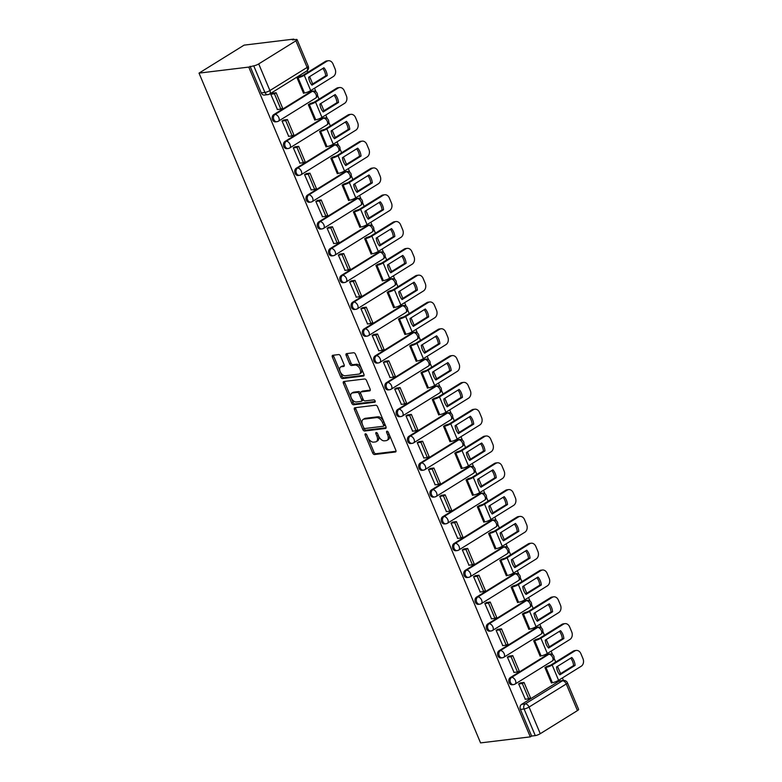 <?xml version="1.0" encoding="UTF-8"?>
<svg xmlns="http://www.w3.org/2000/svg" width="782" height="782" viewBox="0 0 782 782"><rect width="100%" height="100%" fill="white"/><g stroke="black" fill="none" stroke-linecap="round" stroke-linejoin="round"><path stroke-width="1.17" d="M365.458 433.795A1.31 0.762 -121.8 0 0 365.262 433.854A1.31 0.762 -121.8 0 0 365.145 435.066L372.682 452.993A1.877 1.095 -121.8 0 0 374.549 454.538L395.369 452.006A1.877 1.095 -121.8 0 0 395.643 451.918A1.877 1.095 -121.8 0 0 395.819 450.178L388.283 432.26A1.31 0.762 -121.8 0 0 386.982 431.175A1.31 0.762 -121.8 0 0 386.787 431.244A1.31 0.762 -121.8 0 0 386.66 432.456L387.637 434.782A5.992 3.509 -121.8 0 1 387.1 440.315A5.992 3.509 -121.8 0 1 386.21 440.628L384.47 440.833A5.992 3.509 -121.8 0 1 378.498 435.887L377.52 433.57A1.31 0.762 -121.8 0 0 376.22 432.485A1.31 0.762 -121.8 0 0 376.025 432.554A1.31 0.762 -121.8 0 0 375.907 433.766L376.885 436.082A5.992 3.509 -121.8 0 1 376.338 441.625A5.992 3.509 -121.8 0 1 375.448 441.928L373.708 442.143A5.992 3.509 -121.8 0 1 367.745 437.197L366.768 434.87A1.31 0.762 -121.8 0 0 365.458 433.795M340.532 356.113A1.877 1.095 -121.8 0 0 338.665 354.569L332.819 355.282A1.877 1.095 -121.8 0 0 332.546 355.38A1.877 1.095 -121.8 0 0 332.37 357.11L340.737 377.012A1.877 1.095 -121.8 0 0 342.604 378.556L363.435 376.025A1.877 1.095 -121.8 0 0 363.708 375.937A1.877 1.095 -121.8 0 0 363.874 374.197L355.517 354.305A1.877 1.095 -121.8 0 0 353.65 352.75L346.592 353.611A1.877 1.095 -121.8 0 0 346.309 353.708A1.877 1.095 -121.8 0 0 346.143 355.439L349.72 363.953A1.877 1.095 -121.8 0 0 351.587 365.497L355.087 365.077A5.005 2.933 -121.8 0 1 359.798 368.615A5.005 2.933 -121.8 0 1 359.622 373.845A5.005 2.933 -121.8 0 1 358.879 374.099L345.175 375.761A5.005 2.933 -121.8 0 1 340.453 372.222A5.005 2.933 -121.8 0 1 340.629 366.993A5.005 2.933 -121.8 0 1 341.382 366.738L343.66 366.465A1.877 1.095 -121.8 0 0 343.943 366.367A1.877 1.095 -121.8 0 0 344.109 364.637L340.532 356.113M199.019 73.117L248.754 67.086L530.304 736.869L480.568 742.9L199.019 73.117L244.101 45.131L293.846 39.1L294.11 39.726M354.872 407.735A1.877 1.095 -121.8 0 0 354.588 407.833A1.877 1.095 -121.8 0 0 354.422 409.563L362.789 429.465A1.877 1.095 -121.8 0 0 364.656 431.009L385.477 428.477A1.877 1.095 -121.8 0 0 385.761 428.389A1.877 1.095 -121.8 0 0 385.927 426.659L377.559 406.757A1.877 1.095 -121.8 0 0 375.692 405.203L354.872 407.735M351.763 403.238L343.396 383.336A1.877 1.095 -121.8 0 1 343.572 381.606A1.877 1.095 -121.8 0 1 343.845 381.508L364.666 378.977A1.877 1.095 -121.8 0 1 366.533 380.531L370.121 389.045A1.877 1.095 -121.8 0 1 369.945 390.775A1.877 1.095 -121.8 0 1 369.671 390.873L361.225 391.899A1.877 1.095 -121.8 0 0 360.942 391.987A1.877 1.095 -121.8 0 0 360.776 393.717L363.151 399.367A1.877 1.095 -121.8 0 0 365.018 400.922L373.806 399.856A1.31 0.762 -121.8 0 1 375.047 400.775A1.31 0.762 -121.8 0 1 374.998 402.144A1.31 0.762 -121.8 0 1 374.803 402.212L353.63 404.783A1.877 1.095 -121.8 0 1 351.763 403.238L353.083 402.417L344.715 382.515L343.396 383.336M530.304 736.869L531.623 736.048L520.421 709.421A3.812 2.981 -96.9 0 1 521.614 704.347L525.26 703.908L562.463 680.809A3.812 2.981 -96.9 0 1 563.451 680.467L562.385 677.935M560.577 673.634L557.507 666.342M555.699 662.041L554.076 658.161M552.63 654.72L551.115 651.132M549.306 646.831L546.247 639.529M544.438 635.228L542.806 631.357M541.359 627.917L539.854 624.329M538.045 620.028L534.976 612.726M533.168 608.425L531.535 604.554M530.088 601.114L528.583 597.526M526.775 593.225L523.705 585.923M521.897 581.622L520.274 577.751M518.828 574.311L517.313 570.713M515.504 566.412L512.435 559.12M510.626 554.819L509.004 550.939M507.557 547.498L506.042 543.91M504.243 539.609L501.174 532.317M499.366 528.016L497.733 524.136M496.287 520.695L494.781 517.107M492.973 512.806L489.903 505.504M488.095 501.203L486.463 497.332M485.016 493.892L483.511 490.304M481.702 486.003L478.633 478.701M476.825 474.4L475.202 470.529M473.755 467.089L472.24 463.501M470.432 459.2L467.372 451.898M465.564 447.597L463.931 443.726M462.485 440.286L460.979 436.688M459.171 432.387L456.102 425.095M454.293 420.794L452.661 416.914M451.214 413.473L449.709 409.885M447.9 405.584L444.831 398.292M443.023 393.991L441.4 390.11M439.953 386.67L438.438 383.082M436.63 378.781L433.56 371.489M431.752 367.178L430.129 363.307M428.683 359.867L427.177 356.279M425.369 351.978L422.3 344.676M420.491 340.375L418.859 336.504M417.412 333.064L415.907 329.476M414.098 325.175L411.029 317.873M409.221 313.572L407.588 309.701M406.141 306.261L404.636 302.663M402.828 298.362L399.758 291.07M397.95 286.769L396.327 282.888M394.881 279.457L393.366 275.86M391.557 271.559L388.498 264.267M386.689 259.966L385.057 256.085M383.61 252.645L382.105 249.057M380.296 244.756L377.227 237.464M375.419 233.163L373.786 229.282M372.34 225.842L370.834 222.254M369.026 217.953L365.956 210.651M364.148 206.35L362.525 202.479M361.079 199.039L359.564 195.451M357.755 191.15L354.686 183.848M352.887 179.547L351.255 175.676M349.808 172.236L348.303 168.648M346.494 164.347L343.425 157.045M341.617 152.744L339.984 148.873M338.538 145.432L337.032 141.835M335.224 137.534L332.155 130.242M330.346 125.941L328.714 122.06M327.277 118.62L325.762 115.032M323.953 110.731L320.884 103.439M319.076 99.138L317.453 95.257M316.006 91.817L314.491 88.229M312.683 83.928L309.623 76.626M307.815 72.325L307.13 70.712M248.754 67.086L253.73 65.825A3.812 0.811 -22.8 0 0 258.715 63.909L295.909 40.82A3.812 0.811 -22.8 0 0 297.072 39.628A3.812 0.811 -22.8 0 0 296.183 39.471L292.527 39.911L293.846 39.1M521.614 704.347L558.807 681.259L562.463 680.809A3.812 2.229 -121.8 0 1 566.266 683.967L529.062 707.055L540.264 733.692L577.458 710.594L566.266 683.967A3.812 0.811 -22.8 0 0 567.419 682.774A3.812 3.812 0 0 0 563.451 680.467L559.795 680.907A3.812 2.981 83.1 0 0 558.807 681.259M540.264 733.692A3.812 0.811 157.2 0 1 535.279 735.608L524.077 708.971A3.812 2.981 -96.9 0 1 525.26 703.908A3.812 2.229 -121.8 0 1 529.062 707.055A3.812 0.811 157.2 0 1 524.077 708.971L520.421 709.421M531.623 736.048L535.279 735.608M567.419 682.774L578.621 709.401A3.812 0.811 157.2 0 1 577.458 710.594M546.941 666.42L544.927 667.554L551.427 683.018L551.877 682.745M520.695 682.862L518.642 683.879L525.318 699.225M509.434 656.059L507.371 657.076L514.057 672.422M535.67 639.617L533.656 640.751L540.157 656.215L540.606 655.942M498.163 629.256L496.101 630.263L502.787 645.619M524.399 612.805L522.396 613.948L528.896 629.412L529.336 629.139M486.893 602.453L484.84 603.46L491.516 618.816M513.129 586.001L511.125 587.145L517.625 602.609L518.065 602.336M475.632 575.64L473.569 576.657L480.246 592.013M501.868 559.198L499.854 560.342L506.355 575.806L506.804 575.523M464.361 548.837L462.299 549.854L468.985 565.2M490.597 532.395L488.594 533.529L495.094 548.993L495.534 548.72M453.091 522.034L451.028 523.05L457.714 538.397M479.327 505.592L477.323 506.726L483.823 522.19L484.263 521.917M441.83 495.231L439.767 496.238L446.444 511.594M468.066 478.789L466.052 479.923L472.553 495.387L473.002 495.114M430.559 468.428L428.497 469.435L435.183 484.791M456.796 451.976L454.782 453.12L461.282 468.584L461.732 468.31M419.289 441.615L417.226 442.632L423.912 457.988M445.525 425.173L443.521 426.317L450.021 441.781L450.461 441.498M408.018 414.812L405.966 415.829L412.642 431.175M434.254 398.37L432.25 399.504L438.751 414.968L439.191 414.695M396.757 388.009L394.695 389.025L401.371 404.372M422.994 371.567L420.98 372.701L427.48 388.165L427.93 387.892M385.487 361.206L383.424 362.222L390.11 377.569M411.723 344.764L409.719 345.898L416.22 361.362L416.659 361.089M374.216 334.403L372.154 335.41L378.84 350.766M400.452 317.951L398.449 319.095L404.949 334.559L405.389 334.285M362.956 307.59L360.893 308.607L367.569 323.963M389.192 291.148L387.178 292.292L393.678 307.756L394.128 307.473M351.685 280.787L349.622 281.803L356.309 297.15M377.921 264.345L375.907 265.479L382.418 280.943L382.857 280.67M340.414 253.984L338.352 255L345.038 270.347M366.65 237.542L364.647 238.676L371.147 254.14L371.587 253.867M329.144 227.181L327.091 228.197L333.767 243.544M355.38 210.739L353.376 211.873L359.876 227.337L360.316 227.063M317.883 200.378L315.82 201.385L322.497 216.741M344.119 183.926L342.105 185.07L348.606 200.534L349.055 200.26M306.612 173.575L304.55 174.582L311.236 189.938M332.849 157.123L330.845 158.267L337.345 173.731L337.785 173.457M295.342 146.762L293.289 147.778L299.965 163.135M321.578 130.32L319.574 131.464L326.074 146.928L326.514 146.645M284.081 119.959L282.019 120.975L288.695 136.322M310.317 103.517L308.303 104.651L314.804 120.115L315.254 119.841M272.81 93.156L270.748 94.172L277.434 109.519M299.047 76.714L297.043 77.848L303.543 93.312L303.983 93.038M277.903 121.357A3.812 2.981 -96.9 0 1 276.916 121.709L275.626 121.865A3.812 2.981 83.1 0 1 272.322 119.089A3.812 2.981 83.1 0 1 273.72 114.641L310.923 91.553L312.214 91.396A3.812 2.981 -96.9 0 1 313.201 91.044L311.901 91.201A3.812 2.981 83.1 0 0 310.923 91.553M289.174 148.16A3.812 2.981 -96.9 0 1 288.187 148.512L286.886 148.668A3.812 2.981 83.1 0 1 283.592 145.892A3.812 2.981 83.1 0 1 284.99 141.444L322.184 118.356L323.484 118.199A3.812 2.981 -96.9 0 1 324.471 117.847L323.171 118.004A3.812 2.981 83.1 0 0 322.184 118.356M300.444 174.963A3.812 2.981 -96.9 0 1 299.457 175.315L298.157 175.471A3.812 2.981 83.1 0 1 294.863 172.695A3.812 2.981 83.1 0 1 296.251 168.247L333.455 145.159L334.755 145.002A3.812 2.981 -96.9 0 1 335.732 144.65L334.442 144.807A3.812 2.981 83.1 0 0 333.455 145.159M311.705 201.776A3.812 2.981 -96.9 0 1 310.728 202.118L309.428 202.284A3.812 2.981 83.1 0 1 306.124 199.508A3.812 2.981 83.1 0 1 307.522 195.06L344.725 171.962L346.015 171.805A3.812 2.981 -96.9 0 1 347.003 171.454L345.703 171.61A3.812 2.981 83.1 0 0 344.725 171.962M322.976 228.579A3.812 2.981 -96.9 0 1 321.988 228.93L320.698 229.087A3.812 2.981 83.1 0 1 317.394 226.311A3.812 2.981 83.1 0 1 318.792 221.863L355.986 198.765L357.286 198.608A3.812 2.981 -96.9 0 1 358.273 198.257L356.973 198.423A3.812 2.981 83.1 0 0 355.986 198.765M334.246 255.382A3.812 2.981 -96.9 0 1 333.259 255.734L331.959 255.89A3.812 2.981 83.1 0 1 328.665 253.114A3.812 2.981 83.1 0 1 330.063 248.666L367.257 225.578L368.557 225.421A3.812 2.981 -96.9 0 1 369.534 225.069L368.244 225.226A3.812 2.981 83.1 0 0 367.257 225.578M345.507 282.185A3.812 2.981 -96.9 0 1 344.53 282.537L343.23 282.693A3.812 2.981 83.1 0 1 339.935 279.917A3.812 2.981 83.1 0 1 341.323 275.469L378.527 252.381L379.817 252.224A3.812 2.981 -96.9 0 1 380.805 251.872L379.514 252.029A3.812 2.981 83.1 0 0 378.527 252.381M356.778 308.988A3.812 2.981 -96.9 0 1 355.79 309.34L354.5 309.496A3.812 2.981 83.1 0 1 351.196 306.72A3.812 2.981 83.1 0 1 352.594 302.272L389.788 279.184L391.088 279.027A3.812 2.981 -96.9 0 1 392.075 278.675L390.775 278.832A3.812 2.981 83.1 0 0 389.788 279.184M368.048 335.801A3.812 2.981 -96.9 0 1 367.061 336.143L365.761 336.309A3.812 2.981 83.1 0 1 362.467 333.523A3.812 2.981 83.1 0 1 363.865 329.075L401.058 305.987L402.359 305.83A3.812 2.981 -96.9 0 1 403.346 305.479L402.046 305.635A3.812 2.981 83.1 0 0 401.058 305.987M379.319 362.604A3.812 2.981 -96.9 0 1 378.332 362.956L377.032 363.112A3.812 2.981 83.1 0 1 373.737 360.336A3.812 2.981 83.1 0 1 375.125 355.888L412.329 332.79L413.629 332.633A3.812 2.981 -96.9 0 1 414.607 332.282L413.316 332.438A3.812 2.981 83.1 0 0 412.329 332.79M390.58 389.407A3.812 2.981 -96.9 0 1 389.592 389.759L388.302 389.915A3.812 2.981 83.1 0 1 384.998 387.139A3.812 2.981 83.1 0 1 386.396 382.691L423.6 359.603L424.89 359.437A3.812 2.981 -96.9 0 1 425.877 359.094L424.577 359.251A3.812 2.981 83.1 0 0 423.6 359.603M401.85 416.21A3.812 2.981 -96.9 0 1 400.863 416.562L399.573 416.718A3.812 2.981 83.1 0 1 396.269 413.942A3.812 2.981 83.1 0 1 397.667 409.494L434.86 386.406L436.161 386.249A3.812 2.981 -96.9 0 1 437.148 385.897L435.848 386.054A3.812 2.981 83.1 0 0 434.86 386.406M413.121 443.013A3.812 2.981 -96.9 0 1 412.134 443.365L410.833 443.521A3.812 2.981 83.1 0 1 407.539 440.745A3.812 2.981 83.1 0 1 408.927 436.297L446.131 413.209L447.431 413.052A3.812 2.981 -96.9 0 1 448.409 412.7L447.118 412.857A3.812 2.981 83.1 0 0 446.131 413.209M424.382 469.816A3.812 2.981 -96.9 0 1 423.404 470.168L422.104 470.324A3.812 2.981 83.1 0 1 418.8 467.548A3.812 2.981 83.1 0 1 420.198 463.1L457.402 440.012L458.692 439.855A3.812 2.981 -96.9 0 1 459.679 439.504L458.389 439.66A3.812 2.981 83.1 0 0 457.402 440.012M435.652 496.629A3.812 2.981 -96.9 0 1 434.665 496.981L433.375 497.137A3.812 2.981 83.1 0 1 430.071 494.361A3.812 2.981 83.1 0 1 431.469 489.913L468.662 466.815L469.962 466.659A3.812 2.981 -96.9 0 1 470.95 466.307L469.65 466.463A3.812 2.981 83.1 0 0 468.662 466.815M446.923 523.432A3.812 2.981 -96.9 0 1 445.935 523.784L444.635 523.94A3.812 2.981 83.1 0 1 441.341 521.164A3.812 2.981 83.1 0 1 442.739 516.716L479.933 493.618L481.233 493.462A3.812 2.981 -96.9 0 1 482.22 493.11L480.92 493.276A3.812 2.981 83.1 0 0 479.933 493.618M458.193 550.235A3.812 2.981 -96.9 0 1 457.206 550.587L455.906 550.743A3.812 2.981 83.1 0 1 452.612 547.967A3.812 2.981 83.1 0 1 454 543.519L491.204 520.431L492.504 520.274A3.812 2.981 -96.9 0 1 493.481 519.922L492.191 520.079A3.812 2.981 83.1 0 0 491.204 520.431M469.454 577.038A3.812 2.981 -96.9 0 1 468.467 577.39L467.177 577.546A3.812 2.981 83.1 0 1 463.873 574.77A3.812 2.981 83.1 0 1 465.27 570.322L502.474 547.234L503.764 547.077A3.812 2.981 -96.9 0 1 504.752 546.726L503.452 546.882A3.812 2.981 83.1 0 0 502.474 547.234M480.725 603.841A3.812 2.981 -96.9 0 1 479.737 604.193L478.447 604.349A3.812 2.981 83.1 0 1 475.143 601.573A3.812 2.981 83.1 0 1 476.541 597.125L513.735 574.037L515.035 573.88A3.812 2.981 -96.9 0 1 516.022 573.529L514.722 573.685A3.812 2.981 83.1 0 0 513.735 574.037M491.995 630.654A3.812 2.981 -96.9 0 1 491.008 630.996L489.708 631.162A3.812 2.981 83.1 0 1 486.414 628.386A3.812 2.981 83.1 0 1 487.802 623.938L525.005 600.84L526.306 600.684A3.812 2.981 -96.9 0 1 527.283 600.332L525.993 600.488A3.812 2.981 83.1 0 0 525.005 600.84M503.256 657.457A3.812 2.981 -96.9 0 1 502.279 657.809L500.979 657.965A3.812 2.981 83.1 0 1 497.675 655.189A3.812 2.981 83.1 0 1 499.072 650.741L536.276 627.643L537.566 627.487A3.812 2.981 -96.9 0 1 538.554 627.135L537.254 627.301A3.812 2.981 83.1 0 0 536.276 627.643M514.527 684.26A3.812 2.981 -96.9 0 1 513.539 684.612L512.249 684.768A3.812 2.981 83.1 0 1 508.945 681.992A3.812 2.981 83.1 0 1 510.343 677.544L547.537 654.456L548.837 654.29A3.812 2.981 -96.9 0 1 549.824 653.947L548.524 654.104A3.812 2.981 83.1 0 0 547.537 654.456M250.074 66.275L261.266 92.902A3.812 2.981 83.1 0 0 264.355 95.062L268.011 94.612A3.812 2.981 -96.9 0 1 264.922 92.462L253.73 65.825M376.338 441.625L377.657 440.804A5.992 3.509 -121.8 0 0 378.195 435.271L376.885 436.082M377.325 433.199L378.195 435.271M387.1 440.315L388.41 439.504A5.992 3.509 -121.8 0 0 388.957 433.961L387.637 434.782M388.087 431.889L388.957 433.961M366.562 434.499L373.992 452.172A1.877 1.095 -121.8 0 0 375.859 453.716L396.005 451.273M355.546 407.647A1.877 1.095 -121.8 0 0 355.742 408.742L364.099 428.644A1.877 1.095 -121.8 0 0 365.966 430.188L386.113 427.744M363.63 427.412A1.31 0.762 -121.8 0 0 364.93 428.497L383.209 426.278A1.31 0.762 -121.8 0 0 383.405 426.21A1.31 0.762 -121.8 0 0 383.532 424.997L382.496 422.554A5.992 3.509 -121.8 0 0 376.533 417.598L364.031 419.123A5.992 3.509 -121.8 0 0 363.141 419.426A5.992 3.509 -121.8 0 0 362.604 424.968L363.63 427.412M384.529 425.457A1.31 0.762 -121.8 0 0 384.724 425.388A1.31 0.762 -121.8 0 0 384.842 424.176L383.532 424.997M363.141 419.426L364.461 418.605A5.992 3.509 -121.8 0 1 365.35 418.302L377.843 416.786A5.992 3.509 -121.8 0 1 383.815 421.733L384.842 424.176M344.52 381.421A1.877 1.095 -121.8 0 0 344.715 382.515M370.306 390.14L362.535 391.078A1.877 1.095 -121.8 0 0 362.262 391.176A1.877 1.095 -121.8 0 0 362.046 391.381M375.252 401.498L354.94 403.962L353.63 404.783M352.457 392.955A5.005 2.933 -121.8 0 0 351.714 393.219A5.005 2.933 -121.8 0 0 351.538 398.439A5.005 2.933 -121.8 0 0 356.25 401.977L361.079 401.391A1.877 1.095 -121.8 0 0 361.362 401.303A1.877 1.095 -121.8 0 0 361.528 399.573L359.153 393.923A1.877 1.095 -121.8 0 0 357.286 392.368L352.457 392.955L353.777 392.144A5.005 2.933 -121.8 0 0 353.034 392.398L351.714 393.219M362.398 400.58A1.877 1.095 -121.8 0 0 362.672 400.482A1.877 1.095 -121.8 0 0 362.848 398.752L361.528 399.573M353.777 392.144L358.606 391.557A1.877 1.095 -121.8 0 1 360.473 393.102L362.848 398.752M353.083 402.417A1.877 1.095 -121.8 0 0 354.94 403.962M340.629 366.993L341.949 366.181A5.005 2.933 -121.8 0 1 342.692 365.927L344.295 365.732M359.622 373.845L360.942 373.024A5.005 2.933 -121.8 0 0 361.118 367.804A5.005 2.933 -121.8 0 0 356.397 364.256L355.087 365.077M347.267 353.523A1.877 1.095 -121.8 0 0 347.452 354.617L351.04 363.141A1.877 1.095 -121.8 0 0 352.897 364.686L356.397 364.256M333.503 355.194A1.877 1.095 -121.8 0 0 333.689 356.289L342.057 376.191A1.877 1.095 -121.8 0 0 343.924 377.735L364.07 375.292M557.615 671.259A11.828 9.257 83.1 0 0 559.863 674.846L575.122 665.365A11.828 9.257 -96.9 0 0 571.808 657.466L556.54 666.938A11.828 9.257 83.1 0 0 557.615 671.259M546.716 666.45L550.636 665.179L573.245 651.152A5.718 4.477 -96.9 0 1 574.721 650.624L576.256 650.438A5.718 4.477 83.1 0 0 574.78 650.966L552.17 664.993A4.77 1.017 157.2 0 1 545.934 667.398L545.015 667.505M520.167 682.93L524.038 682.461L522.327 683.517L528.759 698.815L525.103 699.255M522.327 683.517L518.671 683.967M524.038 682.461L530.47 697.749L528.759 698.815M576.256 650.438A5.718 4.477 83.1 0 1 580.889 653.664L582.981 658.649A5.718 4.477 83.1 0 1 581.202 666.254L558.592 680.291A4.77 1.017 157.2 0 1 552.366 682.686L551.339 682.813M559.433 674.348L573.597 665.55L575.122 665.365M570.694 658.151A11.828 9.257 -96.9 0 1 573.597 665.55M546.344 644.446A11.828 9.257 83.1 0 0 548.593 648.043L563.861 638.562A11.828 9.257 -96.9 0 0 560.538 630.663L545.269 640.135A11.828 9.257 83.1 0 0 546.344 644.446M535.455 639.637L539.365 638.376L561.975 624.339A5.718 4.477 -96.9 0 1 563.451 623.821L564.985 623.635A5.718 4.477 83.1 0 0 563.509 624.153L540.9 638.19A4.77 1.017 157.2 0 1 534.663 640.585L533.744 640.702M508.896 656.127L512.767 655.648L511.057 656.714L517.489 672.002L513.833 672.452M511.057 656.714L507.41 657.154M512.767 655.648L519.199 670.946L517.489 672.002M564.985 623.635A5.718 4.477 83.1 0 1 569.619 626.861L571.71 631.846A5.718 4.477 83.1 0 1 569.941 639.451L547.332 653.488A4.77 1.017 157.2 0 1 541.095 655.883L540.069 656.01M548.162 647.535L562.326 638.747L563.861 638.562M559.433 631.348A11.828 9.257 -96.9 0 1 562.326 638.747M535.083 617.643A11.828 9.257 83.1 0 0 537.322 621.24L552.591 611.759A11.828 9.257 -96.9 0 0 549.267 603.851L533.998 613.332A11.828 9.257 83.1 0 0 535.083 617.643M524.184 612.834L528.104 611.573L550.704 597.536A5.718 4.477 -96.9 0 1 552.19 597.008L553.715 596.822A5.718 4.477 83.1 0 0 552.239 597.35L529.629 611.387A4.77 1.017 157.2 0 1 523.402 613.782L522.474 613.899M497.635 629.314L501.506 628.845L499.796 629.911L506.218 645.199L502.572 645.649M499.796 629.911L496.14 630.351M501.506 628.845L507.929 644.143L506.218 645.199M553.715 596.822A5.718 4.477 83.1 0 1 558.348 600.058L560.45 605.043A5.718 4.477 83.1 0 1 558.671 612.648L536.061 626.675A4.77 1.017 157.2 0 1 529.825 629.08L528.808 629.197M536.902 620.732L551.056 611.944L552.591 611.759M548.162 604.545A11.828 9.257 -96.9 0 1 551.056 611.944M523.813 590.84A11.828 9.257 83.1 0 0 526.051 594.428L541.32 584.956A11.828 9.257 -96.9 0 0 537.996 577.048L522.738 586.529A11.828 9.257 83.1 0 0 523.813 590.84M512.914 586.031L516.834 584.77L539.443 570.733A5.718 4.477 -96.9 0 1 540.919 570.205L542.454 570.019A5.718 4.477 83.1 0 0 540.968 570.547L518.368 584.584A4.77 1.017 157.2 0 1 512.132 586.979L511.203 587.087M486.365 602.511L490.236 602.042L488.525 603.108L494.957 618.396L491.301 618.836M488.525 603.108L484.869 603.548M490.236 602.042L496.668 617.34L494.957 618.396M542.454 570.019A5.718 4.477 83.1 0 1 547.087 573.255L549.179 578.24A5.718 4.477 83.1 0 1 547.4 585.835L524.79 599.872A4.77 1.017 157.2 0 1 518.564 602.267L517.537 602.394M525.631 593.929L539.795 585.141L541.32 584.956M536.892 577.742A11.828 9.257 -96.9 0 1 539.795 585.141M512.542 564.037A11.828 9.257 83.1 0 0 514.791 567.624L530.059 558.153A11.828 9.257 -96.9 0 0 526.736 550.245L511.467 559.726A11.828 9.257 83.1 0 0 512.542 564.037M501.653 559.228L505.563 557.967L528.173 543.93A5.718 4.477 -96.9 0 1 529.649 543.402L531.183 543.216A5.718 4.477 83.1 0 0 529.707 543.744L507.098 557.781A4.77 1.017 157.2 0 1 500.861 560.176L499.942 560.283M475.094 575.708L478.965 575.239L477.255 576.295L483.687 591.593L480.031 592.033M477.255 576.295L473.609 576.745M478.965 575.239L485.397 590.527L483.687 591.593M531.183 543.216A5.718 4.477 83.1 0 1 535.817 546.452L537.908 551.427A5.718 4.477 83.1 0 1 536.129 559.032L513.52 573.069A4.77 1.017 157.2 0 1 507.293 575.464L506.267 575.591M514.361 567.126L528.524 558.338L530.059 558.153M525.621 550.929A11.828 9.257 -96.9 0 1 528.524 558.338M501.282 537.234A11.828 9.257 83.1 0 0 503.52 540.821L518.789 531.34A11.828 9.257 -96.9 0 0 515.465 523.441L500.197 532.913A11.828 9.257 83.1 0 0 501.282 537.234M490.382 532.425L494.292 531.154L516.902 517.127A5.718 4.477 -96.9 0 1 518.378 516.599L519.913 516.413A5.718 4.477 83.1 0 0 518.437 516.941L495.827 530.968A4.77 1.017 157.2 0 1 489.6 533.373L488.672 533.48M463.824 548.905L467.695 548.436L465.994 549.492L472.416 564.79L468.76 565.23M465.994 549.492L462.338 549.942M467.695 548.436L474.127 563.724L472.416 564.79M519.913 516.413A5.718 4.477 83.1 0 1 524.546 519.649L526.638 524.624A5.718 4.477 83.1 0 1 524.869 532.229L502.259 546.266A4.77 1.017 157.2 0 1 496.023 548.661L495.006 548.788M503.1 540.323L517.254 531.535L518.789 531.34M514.361 524.126A11.828 9.257 -96.9 0 1 517.254 531.535M490.011 510.431A11.828 9.257 83.1 0 0 492.249 514.018L507.518 504.537A11.828 9.257 -96.9 0 0 504.194 496.638L488.926 506.11A11.828 9.257 83.1 0 0 490.011 510.431M479.112 505.612L483.032 504.351L505.641 490.314A5.718 4.477 -96.9 0 1 507.117 489.796L508.652 489.61A5.718 4.477 83.1 0 0 507.166 490.128L484.557 504.165A4.77 1.017 157.2 0 1 478.33 506.56L477.401 506.677M452.563 522.102L456.434 521.633L454.723 522.689L461.155 537.987L457.499 538.427M454.723 522.689L451.067 523.129M456.434 521.633L462.856 536.921L461.155 537.987M508.652 489.61A5.718 4.477 83.1 0 1 513.275 492.836L515.377 497.821A5.718 4.477 83.1 0 1 513.598 505.426L490.988 519.463A4.77 1.017 157.2 0 1 484.752 521.858L483.735 521.985M491.829 513.52L505.983 504.722L507.518 504.537M503.09 497.323A11.828 9.257 -96.9 0 1 505.983 504.722M478.74 483.618A11.828 9.257 83.1 0 0 480.989 487.215L496.247 477.734A11.828 9.257 -96.9 0 0 492.934 469.835L477.665 479.307A11.828 9.257 83.1 0 0 478.74 483.618M467.841 478.809L471.761 477.548L494.371 463.511A5.718 4.477 -96.9 0 1 495.847 462.983L497.381 462.797A5.718 4.477 83.1 0 0 495.905 463.325L473.296 477.362A4.77 1.017 157.2 0 1 467.059 479.757L466.14 479.874M441.292 495.289L445.163 494.82L443.453 495.886L449.885 511.174L446.229 511.623M443.453 495.886L439.797 496.326M445.163 494.82L451.595 510.118L449.885 511.174M497.381 462.797A5.718 4.477 83.1 0 1 502.015 466.033L504.107 471.018A5.718 4.477 83.1 0 1 502.327 478.623L479.718 492.65A4.77 1.017 157.2 0 1 473.491 495.055L472.465 495.172M480.559 486.707L494.723 477.919L496.247 477.734M491.819 470.52A11.828 9.257 -96.9 0 1 494.723 477.919M467.47 456.815A11.828 9.257 83.1 0 0 469.718 460.412L484.987 450.931A11.828 9.257 -96.9 0 0 481.663 443.023L466.395 452.504A11.828 9.257 83.1 0 0 467.47 456.815M456.58 452.006L460.49 450.745L483.1 436.708A5.718 4.477 -96.9 0 1 484.576 436.18L486.111 435.994A5.718 4.477 83.1 0 0 484.635 436.522L462.025 450.559A4.77 1.017 157.2 0 1 455.789 452.954L454.87 453.071M430.022 468.486L433.893 468.017L432.192 469.083L438.614 484.371L434.958 484.811M432.192 469.083L428.536 469.523M433.893 468.017L440.325 483.315L438.614 484.371M486.111 435.994A5.718 4.477 83.1 0 1 490.744 439.23L492.836 444.215A5.718 4.477 83.1 0 1 491.067 451.82L468.457 465.847A4.77 1.017 157.2 0 1 462.221 468.252L461.194 468.369M469.288 459.904L483.452 451.116L484.987 450.931M480.559 443.717A11.828 9.257 -96.9 0 1 483.452 451.116M456.209 430.012A11.828 9.257 83.1 0 0 458.447 433.599L473.716 424.127A11.828 9.257 -96.9 0 0 470.393 416.22L455.124 425.701A11.828 9.257 83.1 0 0 456.209 430.012M445.31 425.203L449.23 423.942L471.829 409.905A5.718 4.477 -96.9 0 1 473.315 409.377L474.84 409.191A5.718 4.477 83.1 0 0 473.364 409.719L450.755 423.756A4.77 1.017 157.2 0 1 444.528 426.151L443.599 426.258M418.761 441.683L422.632 441.214L420.921 442.28L427.343 457.568L423.697 458.008M420.921 442.28L417.265 442.72M422.632 441.214L429.054 456.502L427.343 457.568M474.84 409.191A5.718 4.477 83.1 0 1 479.474 412.427L481.575 417.412A5.718 4.477 83.1 0 1 479.796 425.007L457.187 439.044A4.77 1.017 157.2 0 1 450.95 441.439L449.933 441.566M458.027 433.101L472.181 424.313L473.716 424.127M469.288 416.904A11.828 9.257 -96.9 0 1 472.181 424.313M444.938 403.209A11.828 9.257 83.1 0 0 447.177 406.796L462.445 397.324A11.828 9.257 -96.9 0 0 459.122 389.416L443.863 398.898A11.828 9.257 83.1 0 0 444.938 403.209M434.039 398.4L437.959 397.129L460.569 383.102A5.718 4.477 -96.9 0 1 462.045 382.574L463.579 382.388A5.718 4.477 83.1 0 0 462.103 382.916L439.494 396.943A4.77 1.017 157.2 0 1 433.257 399.348L432.329 399.455M407.49 414.88L411.361 414.411L409.651 415.467L416.083 430.765L412.427 431.205M409.651 415.467L405.995 415.916M411.361 414.411L417.793 429.699L416.083 430.765M463.579 382.388A5.718 4.477 83.1 0 1 468.213 385.624L470.305 390.599A5.718 4.477 83.1 0 1 468.526 398.204L445.916 412.241A4.77 1.017 157.2 0 1 439.689 414.636L438.663 414.763M446.757 406.298L460.921 397.51L462.445 397.324M458.017 390.101A11.828 9.257 -96.9 0 1 460.921 397.51M433.668 376.406A11.828 9.257 83.1 0 0 435.916 379.993L451.185 370.512A11.828 9.257 -96.9 0 0 447.861 362.613L432.593 372.085A11.828 9.257 83.1 0 0 433.668 376.406M422.779 371.587L426.689 370.326L449.298 356.299A5.718 4.477 -96.9 0 1 450.774 355.771L452.309 355.585A5.718 4.477 83.1 0 0 450.833 356.103L428.223 370.14A4.77 1.017 157.2 0 1 421.987 372.545L421.068 372.652M396.22 388.077L400.091 387.608L398.38 388.664L404.812 403.962L401.156 404.402M398.38 388.664L394.734 389.104M400.091 387.608L406.523 402.896L404.812 403.962M452.309 355.585A5.718 4.477 83.1 0 1 456.942 358.811L459.034 363.796A5.718 4.477 83.1 0 1 457.255 371.401L434.655 385.438A4.77 1.017 157.2 0 1 428.419 387.833L427.392 387.96M435.486 379.495L449.65 370.697L451.185 370.512M446.747 363.298A11.828 9.257 -96.9 0 1 449.65 370.697M422.407 349.593A11.828 9.257 83.1 0 0 424.646 353.19L439.914 343.709A11.828 9.257 -96.9 0 0 436.591 335.81L421.322 345.282A11.828 9.257 83.1 0 0 422.407 349.593M411.508 344.784L415.418 343.523L438.028 329.486A5.718 4.477 -96.9 0 1 439.513 328.958L441.038 328.772A5.718 4.477 83.1 0 0 439.562 329.3L416.953 343.337A4.77 1.017 157.2 0 1 410.726 345.732L409.797 345.849M384.959 361.264L388.82 360.795L387.119 361.861L393.542 377.149L389.895 377.598M387.119 361.861L383.463 362.301M388.82 360.795L395.252 376.093L393.542 377.149M441.038 328.772A5.718 4.477 83.1 0 1 445.672 332.008L447.763 336.993A5.718 4.477 83.1 0 1 445.994 344.598L423.385 358.635A4.77 1.017 157.2 0 1 417.148 361.03L416.132 361.147M424.225 352.682L438.379 343.894L439.914 343.709M435.486 336.495A11.828 9.257 -96.9 0 1 438.379 343.894M411.137 322.79A11.828 9.257 83.1 0 0 413.375 326.387L428.644 316.906A11.828 9.257 -96.9 0 0 425.32 308.998L410.051 318.479A11.828 9.257 83.1 0 0 411.137 322.79M400.237 317.981L404.157 316.72L426.767 302.683A5.718 4.477 -96.9 0 1 428.243 302.155L429.777 301.969A5.718 4.477 83.1 0 0 428.292 302.497L405.682 316.534A4.77 1.017 157.2 0 1 399.455 318.929L398.527 319.046M373.688 334.461L377.559 333.992L375.849 335.058L382.281 350.346L378.625 350.795M375.849 335.058L372.193 335.498M377.559 333.992L383.982 349.29L382.281 350.346M429.777 301.969A5.718 4.477 83.1 0 1 434.401 305.205L436.503 310.19A5.718 4.477 83.1 0 1 434.724 317.795L412.114 331.822A4.77 1.017 157.2 0 1 405.878 334.227L404.861 334.344M412.955 325.879L427.109 317.091L428.644 316.906M424.215 309.692A11.828 9.257 -96.9 0 1 427.109 317.091M399.866 295.987A11.828 9.257 83.1 0 0 402.114 299.574L417.383 290.102A11.828 9.257 -96.9 0 0 414.059 282.194L398.791 291.676A11.828 9.257 83.1 0 0 399.866 295.987M388.967 291.178L392.887 289.917L415.496 275.88A5.718 4.477 -96.9 0 1 416.972 275.352L418.507 275.166A5.718 4.477 83.1 0 0 417.031 275.694L394.421 289.731A4.77 1.017 157.2 0 1 388.185 292.126L387.266 292.233M362.418 307.658L366.289 307.189L364.578 308.255L371.01 323.543L367.354 323.983M364.578 308.255L360.922 308.695M366.289 307.189L372.721 322.487L371.01 323.543M418.507 275.166A5.718 4.477 83.1 0 1 423.14 278.402L425.232 283.387A5.718 4.477 83.1 0 1 423.453 290.982L400.843 305.019A4.77 1.017 157.2 0 1 394.617 307.414L393.59 307.541M401.684 299.076L415.848 290.288L417.383 290.102M412.945 282.888A11.828 9.257 -96.9 0 1 415.848 290.288M388.595 269.184A11.828 9.257 83.1 0 0 390.844 272.771L406.112 263.299A11.828 9.257 -96.9 0 0 402.789 255.391L387.52 264.873A11.828 9.257 83.1 0 0 388.595 269.184M377.706 264.375L381.616 263.114L404.226 249.077A5.718 4.477 -96.9 0 1 405.702 248.549L407.236 248.363A5.718 4.477 83.1 0 0 405.76 248.891L383.151 262.928A4.77 1.017 157.2 0 1 376.914 265.323L375.995 265.43M351.147 280.855L355.018 280.386L353.317 281.442L359.74 296.74L356.084 297.18M353.317 281.442L349.662 281.891M355.018 280.386L361.45 295.674L359.74 296.74M407.236 248.363A5.718 4.477 83.1 0 1 411.87 251.599L413.961 256.574A5.718 4.477 83.1 0 1 412.192 264.179L389.583 278.216A4.77 1.017 157.2 0 1 383.346 280.611L382.32 280.738M390.413 272.273L404.577 263.485L406.112 263.299M401.684 256.076A11.828 9.257 -96.9 0 1 404.577 263.485M377.335 242.381A11.828 9.257 83.1 0 0 379.573 245.968L394.842 236.487A11.828 9.257 -96.9 0 0 391.518 228.588L376.25 238.06A11.828 9.257 83.1 0 0 377.335 242.381M366.435 237.572L370.355 236.301L392.965 222.274A5.718 4.477 -96.9 0 1 394.441 221.746L395.966 221.56A5.718 4.477 83.1 0 0 394.49 222.088L371.88 236.115A4.77 1.017 157.2 0 1 365.653 238.52L364.725 238.627M339.887 254.052L343.757 253.583L342.047 254.639L348.469 269.937L344.823 270.377M342.047 254.639L338.391 255.088M343.757 253.583L350.18 268.871L348.469 269.937M395.966 221.56A5.718 4.477 83.1 0 1 400.599 224.786L402.701 229.771A5.718 4.477 83.1 0 1 400.922 237.376L378.312 251.413A4.77 1.017 157.2 0 1 372.076 253.808L371.059 253.935M379.153 245.47L393.307 236.672L394.842 236.487M390.413 229.273A11.828 9.257 -96.9 0 1 393.307 236.672M366.064 215.568A11.828 9.257 83.1 0 0 368.302 219.165L383.571 209.684A11.828 9.257 -96.9 0 0 380.257 201.785L364.989 211.257A11.828 9.257 83.1 0 0 366.064 215.568M355.165 210.759L359.085 209.498L381.694 195.461A5.718 4.477 -96.9 0 1 383.17 194.943L384.705 194.757A5.718 4.477 83.1 0 0 383.229 195.275L360.619 209.312A4.77 1.017 157.2 0 1 354.383 211.707L353.454 211.824M328.616 227.249L332.487 226.77L330.776 227.836L337.208 243.124L333.552 243.573M330.776 227.836L327.12 228.276M332.487 226.77L338.919 242.068L337.208 243.124M384.705 194.757A5.718 4.477 83.1 0 1 389.338 197.983L391.43 202.968A5.718 4.477 83.1 0 1 389.651 210.573L367.041 224.61A4.77 1.017 157.2 0 1 360.815 227.005L359.788 227.132M367.882 218.657L382.046 209.869L383.571 209.684M379.143 202.47A11.828 9.257 -96.9 0 1 382.046 209.869M354.793 188.765A11.828 9.257 83.1 0 0 357.042 192.362L372.31 182.88A11.828 9.257 -96.9 0 0 368.987 174.972L353.718 184.454A11.828 9.257 83.1 0 0 354.793 188.765M343.904 183.956L347.814 182.695L370.424 168.658A5.718 4.477 -96.9 0 1 371.9 168.13L373.434 167.944A5.718 4.477 83.1 0 0 371.958 168.472L349.349 182.509A4.77 1.017 157.2 0 1 343.112 184.904L342.193 185.021M317.345 200.436L321.216 199.967L319.506 201.033L325.938 216.321L322.282 216.77M319.506 201.033L315.86 201.473M321.216 199.967L327.648 215.265L325.938 216.321M373.434 167.944A5.718 4.477 83.1 0 1 378.068 171.18L380.16 176.165A5.718 4.477 83.1 0 1 378.38 183.77L355.781 197.797A4.77 1.017 157.2 0 1 349.544 200.202L348.518 200.319M356.612 191.854L370.776 183.066L372.31 182.88M367.872 175.667A11.828 9.257 -96.9 0 1 370.776 183.066M343.533 161.962A11.828 9.257 83.1 0 0 345.771 165.549L361.04 156.077A11.828 9.257 -96.9 0 0 357.716 148.169L342.448 157.651A11.828 9.257 83.1 0 0 343.533 161.962M332.633 157.153L336.543 155.892L359.153 141.855A5.718 4.477 -96.9 0 1 360.639 141.327L362.164 141.141A5.718 4.477 83.1 0 0 360.688 141.669L338.078 155.706A4.77 1.017 157.2 0 1 331.851 158.101L330.923 158.208M306.085 173.633L309.955 173.164L308.245 174.23L314.667 189.518L311.021 189.958M308.245 174.23L304.589 174.669M309.955 173.164L316.378 188.462L314.667 189.518M362.164 141.141A5.718 4.477 83.1 0 1 366.797 144.377L368.889 149.362A5.718 4.477 83.1 0 1 367.12 156.957L344.51 170.994A4.77 1.017 157.2 0 1 338.274 173.389L337.257 173.516M345.351 165.051L359.505 156.263L361.04 156.077M356.612 148.863A11.828 9.257 -96.9 0 1 359.505 156.263M332.262 135.159A11.828 9.257 83.1 0 0 334.5 138.746L349.769 129.274A11.828 9.257 -96.9 0 0 346.446 121.366L331.177 130.848A11.828 9.257 83.1 0 0 332.262 135.159M321.363 130.35L325.283 129.089L347.892 115.052A5.718 4.477 -96.9 0 1 349.368 114.524L350.903 114.338A5.718 4.477 83.1 0 0 349.417 114.866L326.817 128.903A4.77 1.017 157.2 0 1 320.581 131.298L319.652 131.405M294.814 146.83L298.685 146.361L296.974 147.417L303.406 162.715L299.75 163.155M296.974 147.417L293.318 147.866M298.685 146.361L305.107 161.649L303.406 162.715M350.903 114.338A5.718 4.477 83.1 0 1 355.536 117.574L357.628 122.549A5.718 4.477 83.1 0 1 355.849 130.154L333.24 144.191A4.77 1.017 157.2 0 1 327.013 146.586L325.986 146.713M334.08 138.248L348.244 129.46L349.769 129.274M345.341 122.051A11.828 9.257 -96.9 0 1 348.244 129.46M320.991 108.356A11.828 9.257 83.1 0 0 323.24 111.943L338.508 102.462A11.828 9.257 -96.9 0 0 335.185 94.563L319.916 104.035A11.828 9.257 83.1 0 0 320.991 108.356M310.092 103.547L314.012 102.276L336.622 88.249A5.718 4.477 -96.9 0 1 338.098 87.721L339.632 87.535A5.718 4.477 83.1 0 0 338.156 88.063L315.547 102.09A4.77 1.017 157.2 0 1 309.31 104.495L308.391 104.602M283.543 120.027L287.414 119.558L285.704 120.614L292.136 135.912L288.48 136.351M285.704 120.614L282.058 121.063M287.414 119.558L293.846 134.846L292.136 135.912M339.632 87.535A5.718 4.477 83.1 0 1 344.266 90.771L346.358 95.746A5.718 4.477 83.1 0 1 344.579 103.351L321.969 117.388A4.77 1.017 157.2 0 1 315.742 119.783L314.716 119.91M322.81 111.445L336.974 102.657L338.508 102.462M334.07 95.248A11.828 9.257 -96.9 0 1 336.974 102.657M309.731 81.553A11.828 9.257 83.1 0 0 311.969 85.14L327.238 75.659A11.828 9.257 -96.9 0 0 323.914 67.76L308.646 77.232A11.828 9.257 83.1 0 0 309.731 81.553M298.832 76.734L302.742 75.473L325.351 61.436A5.718 4.477 -96.9 0 1 326.827 60.918L328.362 60.732A5.718 4.477 83.1 0 0 326.886 61.25L304.276 75.287A4.77 1.017 157.2 0 1 298.04 77.682L297.121 77.799M272.273 93.224L276.144 92.755L274.443 93.811L280.865 109.109L277.209 109.548M274.443 93.811L270.787 94.251M276.144 92.755L282.576 108.043L280.865 109.109M328.362 60.732A5.718 4.477 83.1 0 1 332.995 63.958L335.087 68.943A5.718 4.477 83.1 0 1 333.318 76.548L310.708 90.585A4.77 1.017 157.2 0 1 304.472 92.98L303.445 93.107M311.549 84.642L325.703 75.844L327.238 75.659M322.81 68.445A11.828 9.257 -96.9 0 1 325.703 75.844M366.406 434.293L365.145 435.066M387.921 431.674L386.66 432.456M377.159 432.984L375.907 433.766M258.715 63.909L269.907 90.546L307.111 67.448L295.909 40.82M273.72 114.641L275.02 114.485L312.214 91.396A3.812 2.229 58.2 0 1 316.016 94.544A3.812 2.229 -121.8 0 1 315.674 98.073A3.812 3.812 0 0 0 313.201 91.044M284.99 141.444L286.28 141.288L323.484 118.199A3.812 2.229 58.2 0 1 327.287 121.347A3.812 2.229 -121.8 0 1 326.935 124.876A3.812 3.812 0 0 0 324.471 117.847M296.251 168.247L297.551 168.091L334.755 145.002A3.812 2.229 58.2 0 1 338.557 148.15A3.812 2.229 -121.8 0 1 338.205 151.679A3.812 3.812 0 0 0 335.732 144.65M307.522 195.06L308.822 194.894L346.015 171.805A3.812 2.229 58.2 0 1 349.818 174.953A3.812 2.229 -121.8 0 1 349.476 178.482A3.812 3.812 0 0 0 347.003 171.454M318.792 221.863L320.082 221.707L357.286 198.608A3.812 2.229 58.2 0 1 361.089 201.766A3.812 2.229 -121.8 0 1 360.746 205.285A3.812 3.812 0 0 0 358.273 198.257M330.063 248.666L331.353 248.51L368.557 225.421A3.812 2.229 58.2 0 1 372.359 228.569A3.812 2.229 -121.8 0 1 372.007 232.098A3.812 3.812 0 0 0 369.534 225.069M341.323 275.469L342.624 275.313L379.817 252.224A3.812 2.229 58.2 0 1 383.62 255.372A3.812 2.229 -121.8 0 1 383.278 258.901A3.812 3.812 0 0 0 380.805 251.872M352.594 302.272L353.894 302.116L391.088 279.027A3.812 2.229 58.2 0 1 394.89 282.175A3.812 2.229 -121.8 0 1 394.548 285.704A3.812 3.812 0 0 0 392.075 278.675M363.865 329.075L365.155 328.919L402.359 305.83A3.812 2.229 58.2 0 1 406.161 308.978A3.812 2.229 -121.8 0 1 405.809 312.507A3.812 3.812 0 0 0 403.346 305.479M375.125 355.888L376.425 355.732L413.629 332.633A3.812 2.229 58.2 0 1 417.422 335.791A3.812 2.229 -121.8 0 1 417.08 339.31A3.812 3.812 0 0 0 414.607 332.282M386.396 382.691L387.696 382.535L424.89 359.437A3.812 2.229 58.2 0 1 428.692 362.594A3.812 2.229 -121.8 0 1 428.35 366.123A3.812 3.812 0 0 0 425.877 359.094M397.667 409.494L398.957 409.338L436.161 386.249A3.812 2.229 58.2 0 1 439.963 389.397A3.812 2.229 -121.8 0 1 439.621 392.926A3.812 3.812 0 0 0 437.148 385.897M408.927 436.297L410.227 436.141L447.431 413.052A3.812 2.229 58.2 0 1 451.234 416.2A3.812 2.229 -121.8 0 1 450.882 419.729A3.812 3.812 0 0 0 448.409 412.7M420.198 463.1L421.498 462.944L458.692 439.855A3.812 2.229 58.2 0 1 462.494 443.003A3.812 2.229 -121.8 0 1 462.152 446.532A3.812 3.812 0 0 0 459.679 439.504M431.469 489.913L432.769 489.757L469.962 466.659A3.812 2.229 58.2 0 1 473.765 469.806A3.812 2.229 -121.8 0 1 473.423 473.335A3.812 3.812 0 0 0 470.95 466.307M442.739 516.716L444.029 516.56L481.233 493.462A3.812 2.229 58.2 0 1 485.036 496.619A3.812 2.229 -121.8 0 1 484.684 500.148A3.812 3.812 0 0 0 482.22 493.11M454 543.519L455.3 543.363L492.504 520.274A3.812 2.229 58.2 0 1 496.296 523.422A3.812 2.229 -121.8 0 1 495.954 526.951A3.812 3.812 0 0 0 493.481 519.922M465.27 570.322L466.571 570.166L503.764 547.077A3.812 2.229 58.2 0 1 507.567 550.225A3.812 2.229 -121.8 0 1 507.225 553.754A3.812 3.812 0 0 0 504.752 546.726M476.541 597.125L477.831 596.969L515.035 573.88A3.812 2.229 58.2 0 1 518.837 577.028A3.812 2.229 -121.8 0 1 518.495 580.557A3.812 3.812 0 0 0 516.022 573.529M487.802 623.938L489.102 623.772L526.306 600.684A3.812 2.229 58.2 0 1 530.108 603.831A3.812 2.229 -121.8 0 1 529.756 607.36A3.812 3.812 0 0 0 527.283 600.332M499.072 650.741L500.372 650.585L537.566 627.487A3.812 2.229 58.2 0 1 541.369 630.644A3.812 2.229 -121.8 0 1 541.027 634.163A3.812 3.812 0 0 0 538.554 627.135M510.343 677.544L511.643 677.388L548.837 654.29A3.812 2.229 58.2 0 1 552.639 657.447A3.812 2.229 -121.8 0 1 552.297 660.976A3.812 3.812 0 0 0 549.824 653.947M513.539 684.612A3.812 2.981 -96.9 0 1 510.245 681.836A3.812 2.981 -96.9 0 1 511.643 677.388A3.812 2.229 58.2 0 1 515.436 680.536A3.812 2.229 58.2 0 1 515.094 684.064A3.812 3.812 0 0 1 513.539 684.612M502.279 657.809A3.812 2.981 -96.9 0 1 498.975 655.033A3.812 2.981 -96.9 0 1 500.372 650.585A3.812 2.229 58.2 0 1 504.175 653.732A3.812 2.229 58.2 0 1 503.823 657.261A3.812 3.812 0 0 1 502.279 657.809M491.008 630.996A3.812 2.981 -96.9 0 1 487.704 628.22A3.812 2.981 -96.9 0 1 489.102 623.772A3.812 2.229 58.2 0 1 492.904 626.929A3.812 2.229 58.2 0 1 492.562 630.458A3.812 3.812 0 0 1 491.008 630.996M479.737 604.193A3.812 2.981 -96.9 0 1 476.443 601.417A3.812 2.981 -96.9 0 1 477.831 596.969A3.812 2.229 58.2 0 1 481.634 600.126A3.812 2.229 58.2 0 1 481.292 603.645A3.812 3.812 0 0 1 479.737 604.193M468.467 577.39A3.812 2.981 -96.9 0 1 465.173 574.614A3.812 2.981 -96.9 0 1 466.571 570.166A3.812 2.229 58.2 0 1 470.373 573.314A3.812 2.229 58.2 0 1 470.021 576.842A3.812 3.812 0 0 1 468.467 577.39M457.206 550.587A3.812 2.981 -96.9 0 1 453.902 547.811A3.812 2.981 -96.9 0 1 455.3 543.363A3.812 2.229 58.2 0 1 459.102 546.51A3.812 2.229 58.2 0 1 458.76 550.039A3.812 3.812 0 0 1 457.206 550.587M445.935 523.784A3.812 2.981 -96.9 0 1 442.641 521.008A3.812 2.981 -96.9 0 1 444.029 516.56A3.812 2.229 58.2 0 1 447.832 519.707A3.812 2.229 58.2 0 1 447.49 523.236A3.812 3.812 0 0 1 445.935 523.784M434.665 496.981A3.812 2.981 -96.9 0 1 431.371 494.204A3.812 2.981 -96.9 0 1 432.769 489.757A3.812 2.229 58.2 0 1 436.561 492.904A3.812 2.229 58.2 0 1 436.219 496.433A3.812 3.812 0 0 1 434.665 496.981M423.404 470.168A3.812 2.981 -96.9 0 1 420.1 467.392A3.812 2.981 -96.9 0 1 421.498 462.944A3.812 2.229 58.2 0 1 425.3 466.101A3.812 2.229 58.2 0 1 424.949 469.62A3.812 3.812 0 0 1 423.404 470.168M412.134 443.365A3.812 2.981 -96.9 0 1 408.83 440.589A3.812 2.981 -96.9 0 1 410.227 436.141A3.812 2.229 58.2 0 1 414.03 439.288A3.812 2.229 58.2 0 1 413.688 442.817A3.812 3.812 0 0 1 412.134 443.365M400.863 416.562A3.812 2.981 -96.9 0 1 397.569 413.786A3.812 2.981 -96.9 0 1 398.957 409.338A3.812 2.229 58.2 0 1 402.759 412.485A3.812 2.229 58.2 0 1 402.417 416.014A3.812 3.812 0 0 1 400.863 416.562M389.592 389.759A3.812 2.981 -96.9 0 1 386.298 386.982A3.812 2.981 -96.9 0 1 387.696 382.535A3.812 2.229 58.2 0 1 391.499 385.682A3.812 2.229 58.2 0 1 391.147 389.211A3.812 3.812 0 0 1 389.592 389.759M378.332 362.956A3.812 2.981 -96.9 0 1 375.028 360.179A3.812 2.981 -96.9 0 1 376.425 355.732A3.812 2.229 58.2 0 1 380.228 358.879A3.812 2.229 58.2 0 1 379.886 362.408A3.812 3.812 0 0 1 378.332 362.956M367.061 336.143A3.812 2.981 -96.9 0 1 363.767 333.367A3.812 2.981 -96.9 0 1 365.155 328.919A3.812 2.229 58.2 0 1 368.957 332.076A3.812 2.229 58.2 0 1 368.615 335.605A3.812 3.812 0 0 1 367.061 336.143M355.79 309.34A3.812 2.981 -96.9 0 1 352.496 306.564A3.812 2.981 -96.9 0 1 353.894 302.116A3.812 2.229 58.2 0 1 357.697 305.273A3.812 2.229 58.2 0 1 357.345 308.792A3.812 3.812 0 0 1 355.79 309.34M344.53 282.537A3.812 2.981 -96.9 0 1 341.226 279.76A3.812 2.981 -96.9 0 1 342.624 275.313A3.812 2.229 58.2 0 1 346.426 278.46A3.812 2.229 58.2 0 1 346.074 281.989A3.812 3.812 0 0 1 344.53 282.537M333.259 255.734A3.812 2.981 -96.9 0 1 329.955 252.957A3.812 2.981 -96.9 0 1 331.353 248.51A3.812 2.229 58.2 0 1 335.155 251.657A3.812 2.229 58.2 0 1 334.813 255.186A3.812 3.812 0 0 1 333.259 255.734M321.988 228.93A3.812 2.981 -96.9 0 1 318.694 226.154A3.812 2.981 -96.9 0 1 320.082 221.707A3.812 2.229 58.2 0 1 323.885 224.854A3.812 2.229 58.2 0 1 323.543 228.383A3.812 3.812 0 0 1 321.988 228.93M310.728 202.118A3.812 2.981 -96.9 0 1 307.424 199.342A3.812 2.981 -96.9 0 1 308.822 194.894A3.812 2.229 58.2 0 1 312.624 198.051A3.812 2.229 58.2 0 1 312.272 201.58A3.812 3.812 0 0 1 310.728 202.118M299.457 175.315A3.812 2.981 -96.9 0 1 296.153 172.539A3.812 2.981 -96.9 0 1 297.551 168.091A3.812 2.229 58.2 0 1 301.353 171.248A3.812 2.229 58.2 0 1 301.011 174.767A3.812 3.812 0 0 1 299.457 175.315M288.187 148.512A3.812 2.981 -96.9 0 1 284.892 145.735A3.812 2.981 -96.9 0 1 286.28 141.288A3.812 2.229 58.2 0 1 290.083 144.435A3.812 2.229 58.2 0 1 289.741 147.964A3.812 3.812 0 0 1 288.187 148.512M276.916 121.709A3.812 2.981 -96.9 0 1 273.622 118.932A3.812 2.981 -96.9 0 1 275.02 114.485A3.812 2.229 58.2 0 1 278.822 117.632A3.812 2.229 58.2 0 1 278.47 121.161A3.812 3.812 0 0 1 276.916 121.709M261.266 92.902L264.922 92.462A3.812 0.811 157.2 0 0 269.907 90.546A3.812 2.229 58.2 0 1 269.565 94.075L306.759 70.976A3.812 3.812 0 0 0 308.264 66.255L297.072 39.628M268.998 94.27A3.812 2.981 -96.9 0 1 268.011 94.612A3.812 3.812 0 0 0 269.565 94.075M308.264 66.255A3.812 0.811 -22.8 0 1 307.111 67.448A3.812 2.229 58.2 0 1 306.759 70.976M395.858 451.703L395.369 452.006M375.859 453.716L374.549 454.538M373.992 452.172L372.682 452.993M385.966 428.174L385.477 428.477M365.966 430.188L364.656 431.009M364.099 428.644L362.789 429.465M355.742 408.742L354.422 409.563M383.815 421.733L382.496 422.554M377.843 416.786L376.533 417.598M365.35 418.302L364.031 419.123M370.16 390.57L369.671 390.873M362.535 391.078L361.225 391.899M360.473 393.102L359.153 393.923M358.606 391.557L357.286 392.368M344.148 366.162L343.66 366.465M342.692 365.927L341.382 366.738M352.897 364.686L351.587 365.497M351.04 363.141L349.72 363.953M347.452 354.617L346.143 355.439M343.924 377.735L342.604 378.556M342.057 376.191L340.737 377.012M333.689 356.289L332.37 357.11M545.934 667.398L552.366 682.686M574.78 650.966L573.245 651.152M552.17 664.993L558.592 680.291M534.663 640.585L541.095 655.883M563.509 624.153L561.975 624.339M540.9 638.19L547.332 653.488M523.402 613.782L529.825 629.08M552.239 597.35L550.704 597.536M529.629 611.387L536.061 626.675M512.132 586.979L518.564 602.267M540.968 570.547L539.443 570.733M518.368 584.584L524.79 599.872M500.861 560.176L507.293 575.464M529.707 543.744L528.173 543.93M507.098 557.781L513.52 573.069M489.6 533.373L496.023 548.661M518.437 516.941L516.902 517.127M495.827 530.968L502.259 546.266M478.33 506.56L484.752 521.858M507.166 490.128L505.641 490.314M484.557 504.165L490.988 519.463M467.059 479.757L473.491 495.055M495.905 463.325L494.371 463.511M473.296 477.362L479.718 492.65M455.789 452.954L462.221 468.252M484.635 436.522L483.1 436.708M462.025 450.559L468.457 465.847M444.528 426.151L450.95 441.439M473.364 409.719L471.829 409.905M450.755 423.756L457.187 439.044M433.257 399.348L439.689 414.636M462.103 382.916L460.569 383.102M439.494 396.943L445.916 412.241M421.987 372.545L428.419 387.833M450.833 356.103L449.298 356.299M428.223 370.14L434.655 385.438M410.726 345.732L417.148 361.03M439.562 329.3L438.028 329.486M416.953 343.337L423.385 358.635M399.455 318.929L405.878 334.227M428.292 302.497L426.767 302.683M405.682 316.534L412.114 331.822M388.185 292.126L394.617 307.414M417.031 275.694L415.496 275.88M394.421 289.731L400.843 305.019M376.914 265.323L383.346 280.611M405.76 248.891L404.226 249.077M383.151 262.928L389.583 278.216M365.653 238.52L372.076 253.808M394.49 222.088L392.965 222.274M371.88 236.115L378.312 251.413M354.383 211.707L360.815 227.005M383.229 195.275L381.694 195.461M360.619 209.312L367.041 224.61M343.112 184.904L349.544 200.202M371.958 168.472L370.424 168.658M349.349 182.509L355.781 197.797M331.851 158.101L338.274 173.389M360.688 141.669L359.153 141.855M338.078 155.706L344.51 170.994M320.581 131.298L327.013 146.586M349.417 114.866L347.892 115.052M326.817 128.903L333.24 144.191M309.31 104.495L315.742 119.783M338.156 88.063L336.622 88.249M315.547 102.09L321.969 117.388M298.04 77.682L304.472 92.98M326.886 61.25L325.351 61.436M304.276 75.287L310.708 90.585M552.297 660.976L515.094 684.064M541.027 634.163L503.823 657.261M529.756 607.36L492.562 630.458M518.495 580.557L481.292 603.645M507.225 553.754L470.021 576.842M495.954 526.951L458.76 550.039M484.684 500.148L447.49 523.236M473.423 473.335L436.219 496.433M462.152 446.532L424.949 469.62M450.882 419.729L413.688 442.817M439.621 392.926L402.417 416.014M428.35 366.123L391.147 389.211M417.08 339.31L379.886 362.408M405.809 312.507L368.615 335.605M394.548 285.704L357.345 308.792M383.278 258.901L346.074 281.989M372.007 232.098L334.813 255.186M360.746 205.285L323.543 228.383M349.476 178.482L312.272 201.58M338.205 151.679L301.011 174.767M326.935 124.876L289.741 147.964M315.674 98.073L278.47 121.161M384.724 425.388L383.405 426.21M362.262 391.176L360.942 391.987M362.672 400.482L361.362 401.303"/></g></svg>
